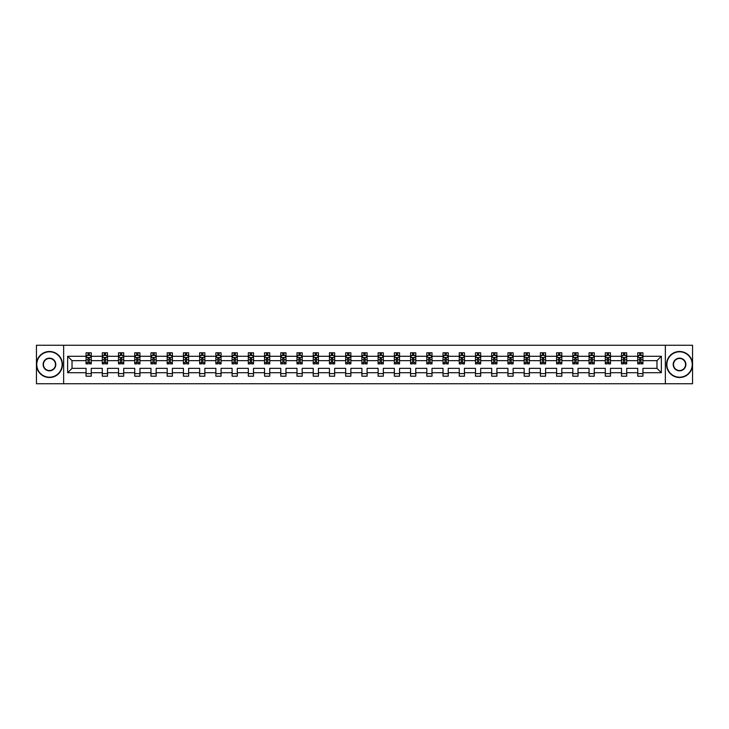 <?xml version="1.0" encoding="UTF-8"?>
<svg xmlns="http://www.w3.org/2000/svg" width="729" height="729" viewBox="0 0 729 729"><rect width="100%" height="100%" fill="white"/><g stroke="black" fill="none" stroke-linecap="round" stroke-linejoin="round"><path stroke-width="1.09" d="M665.349 383.746L692.55 383.746L692.55 345.254L665.349 345.254L665.349 383.746L63.651 383.746L63.651 345.254L36.45 345.254L36.45 383.746L63.651 383.746M642.932 372.719L642.932 368.345L656.975 368.345L661.349 372.719L642.932 372.719L642.932 376.2L637.738 376.2L637.738 372.719L626.712 372.719L626.712 376.2L621.509 376.2L621.509 372.719L610.483 372.719L610.483 376.2L605.289 376.2L605.289 372.719L594.263 372.719L594.263 376.2L589.059 376.2L589.059 372.719L578.033 372.719L578.033 376.2L572.83 376.2L572.83 372.719L561.813 372.719L561.813 376.2L556.61 376.2L556.61 372.719L545.584 372.719L545.584 376.2L540.38 376.2L540.38 372.719L529.354 372.719L529.354 376.2L524.16 376.2L524.16 372.719L513.134 372.719L513.134 376.2L507.931 376.2L507.931 372.719L496.905 372.719L496.905 376.2L491.701 376.2L491.701 372.719L480.684 372.719L480.684 376.2L475.481 376.2L475.481 372.719L464.455 372.719L464.455 376.2L459.252 376.2L459.252 372.719L448.226 372.719L448.226 376.2L443.032 376.2L443.032 372.719L432.005 372.719L432.005 376.2L426.802 376.2L426.802 372.719L415.776 372.719L415.776 376.2L410.573 376.2L410.573 372.719L399.556 372.719L399.556 376.2L394.353 376.2L394.353 372.719L383.326 372.719L383.326 376.2L378.123 376.2L378.123 372.719L367.097 372.719L367.097 376.2L361.903 376.2L361.903 372.719L350.877 372.719L350.877 376.2L345.674 376.2L345.674 372.719L334.647 372.719L334.647 376.2L329.444 376.2L329.444 372.719L318.427 372.719L318.427 376.2L313.224 376.2L313.224 372.719L302.198 372.719L302.198 376.2L296.995 376.2L296.995 372.719L285.968 372.719L285.968 376.2L280.774 376.2L280.774 372.719L269.748 372.719L269.748 376.2L264.545 376.2L264.545 372.719L253.519 372.719L253.519 376.2L248.316 376.2L248.316 372.719L237.299 372.719L237.299 376.2L232.095 376.2L232.095 372.719L221.069 372.719L221.069 376.2L215.866 376.2L215.866 372.719L204.84 372.719L204.84 376.2L199.646 376.2L199.646 372.719L188.62 372.719L188.62 376.2L183.416 376.2L183.416 372.719L172.39 372.719L172.39 376.2L167.187 376.2L167.187 372.719L156.17 372.719L156.17 376.2L150.967 376.2L150.967 372.719L139.941 372.719L139.941 376.2L134.737 376.2L134.737 372.719L123.711 372.719L123.711 376.2L118.517 376.2L118.517 372.719L107.491 372.719L107.491 376.2L102.288 376.2L102.288 372.719L91.262 372.719L91.262 376.2L86.068 376.2L86.068 372.719L67.651 372.719L67.651 356.281L86.068 356.281L86.068 352.8L91.262 352.8L91.262 356.281L102.288 356.281L102.288 352.8L107.491 352.8L107.491 356.281L118.517 356.281L118.517 352.8L123.711 352.8L123.711 356.281L134.737 356.281L134.737 352.8L139.941 352.8L139.941 356.281L150.967 356.281L150.967 352.8L156.17 352.8L156.17 356.281L167.187 356.281L167.187 352.8L172.39 352.8L172.39 356.281L183.416 356.281L183.416 352.8L188.62 352.8L188.62 356.281L199.646 356.281L199.646 352.8L204.84 352.8L204.84 356.281L215.866 356.281L215.866 352.8L221.069 352.8L221.069 356.281L232.095 356.281L232.095 352.8L237.299 352.8L237.299 356.281L248.316 356.281L248.316 352.8L253.519 352.8L253.519 356.281L264.545 356.281L264.545 352.8L269.748 352.8L269.748 356.281L280.774 356.281L280.774 352.8L285.968 352.8L285.968 356.281L296.995 356.281L296.995 352.8L302.198 352.8L302.198 356.281L313.224 356.281L313.224 352.8L318.427 352.8L318.427 356.281L329.444 356.281L329.444 352.8L334.647 352.8L334.647 356.281L345.674 356.281L345.674 352.8L350.877 352.8L350.877 356.281L361.903 356.281L361.903 352.8L367.097 352.8L367.097 356.281L378.123 356.281L378.123 352.8L383.326 352.8L383.326 356.281L394.353 356.281L394.353 352.8L399.556 352.8L399.556 356.281L410.573 356.281L410.573 352.8L415.776 352.8L415.776 356.281L426.802 356.281L426.802 352.8L432.005 352.8L432.005 356.281L443.032 356.281L443.032 352.8L448.226 352.8L448.226 356.281L459.252 356.281L459.252 352.8L464.455 352.8L464.455 356.281L475.481 356.281L475.481 352.8L480.684 352.8L480.684 356.281L491.701 356.281L491.701 352.8L496.905 352.8L496.905 356.281L507.931 356.281L507.931 352.8L513.134 352.8L513.134 356.281L524.16 356.281L524.16 352.8L529.354 352.8L529.354 356.281L540.38 356.281L540.38 352.8L545.584 352.8L545.584 356.281L556.61 356.281L556.61 352.8L561.813 352.8L561.813 356.281L572.83 356.281L572.83 352.8L578.033 352.8L578.033 356.281L589.059 356.281L589.059 352.8L594.263 352.8L594.263 356.281L605.289 356.281L605.289 352.8L610.483 352.8L610.483 356.281L621.509 356.281L621.509 352.8L626.712 352.8L626.712 356.281L637.738 356.281L637.738 352.8L642.932 352.8L642.932 356.281L661.349 356.281L661.349 372.719M665.349 345.254L63.651 345.254M637.738 356.281L637.738 360.655L626.712 360.655L626.712 356.281M626.712 372.719L626.712 368.345L637.738 368.345L637.738 372.719M621.509 356.281L621.509 360.655L610.483 360.655L610.483 356.281M610.483 372.719L610.483 368.345L621.509 368.345L621.509 372.719M605.289 356.281L605.289 360.655L594.263 360.655L594.263 356.281M594.263 372.719L594.263 368.345L605.289 368.345L605.289 372.719M589.059 356.281L589.059 360.655L578.033 360.655L578.033 356.281M578.033 372.719L578.033 368.345L589.059 368.345L589.059 372.719M572.83 356.281L572.83 360.655L561.813 360.655L561.813 356.281M561.813 372.719L561.813 368.345L572.83 368.345L572.83 372.719M556.61 356.281L556.61 360.655L545.584 360.655L545.584 356.281M545.584 372.719L545.584 368.345L556.61 368.345L556.61 372.719M540.38 356.281L540.38 360.655L529.354 360.655L529.354 356.281M529.354 372.719L529.354 368.345L540.38 368.345L540.38 372.719M524.16 356.281L524.16 360.655L513.134 360.655L513.134 356.281M513.134 372.719L513.134 368.345L524.16 368.345L524.16 372.719M507.931 356.281L507.931 360.655L496.905 360.655L496.905 356.281M496.905 372.719L496.905 368.345L507.931 368.345L507.931 372.719M491.701 356.281L491.701 360.655L480.684 360.655L480.684 356.281M480.684 372.719L480.684 368.345L491.701 368.345L491.701 372.719M475.481 356.281L475.481 360.655L464.455 360.655L464.455 356.281M464.455 372.719L464.455 368.345L475.481 368.345L475.481 372.719M459.252 356.281L459.252 360.655L448.226 360.655L448.226 356.281M448.226 372.719L448.226 368.345L459.252 368.345L459.252 372.719M443.032 356.281L443.032 360.655L432.005 360.655L432.005 356.281M432.005 372.719L432.005 368.345L443.032 368.345L443.032 372.719M426.802 356.281L426.802 360.655L415.776 360.655L415.776 356.281M415.776 372.719L415.776 368.345L426.802 368.345L426.802 372.719M410.573 356.281L410.573 360.655L399.556 360.655L399.556 356.281M399.556 372.719L399.556 368.345L410.573 368.345L410.573 372.719M394.353 356.281L394.353 360.655L383.326 360.655L383.326 356.281M383.326 372.719L383.326 368.345L394.353 368.345L394.353 372.719M378.123 356.281L378.123 360.655L367.097 360.655L367.097 356.281M367.097 372.719L367.097 368.345L378.123 368.345L378.123 372.719M361.903 356.281L361.903 360.655L350.877 360.655L350.877 356.281M350.877 372.719L350.877 368.345L361.903 368.345L361.903 372.719M345.674 356.281L345.674 360.655L334.647 360.655L334.647 356.281M334.647 372.719L334.647 368.345L345.674 368.345L345.674 372.719M329.444 356.281L329.444 360.655L318.427 360.655L318.427 356.281M318.427 372.719L318.427 368.345L329.444 368.345L329.444 372.719M313.224 356.281L313.224 360.655L302.198 360.655L302.198 356.281M302.198 372.719L302.198 368.345L313.224 368.345L313.224 372.719M296.995 356.281L296.995 360.655L285.968 360.655L285.968 356.281M285.968 372.719L285.968 368.345L296.995 368.345L296.995 372.719M280.774 356.281L280.774 360.655L269.748 360.655L269.748 356.281M269.748 372.719L269.748 368.345L280.774 368.345L280.774 372.719M264.545 356.281L264.545 360.655L253.519 360.655L253.519 356.281M253.519 372.719L253.519 368.345L264.545 368.345L264.545 372.719M248.316 356.281L248.316 360.655L237.299 360.655L237.299 356.281M237.299 372.719L237.299 368.345L248.316 368.345L248.316 372.719M232.095 356.281L232.095 360.655L221.069 360.655L221.069 356.281M221.069 372.719L221.069 368.345L232.095 368.345L232.095 372.719M215.866 356.281L215.866 360.655L204.84 360.655L204.84 356.281M204.84 372.719L204.84 368.345L215.866 368.345L215.866 372.719M199.646 356.281L199.646 360.655L188.62 360.655L188.62 356.281M188.62 372.719L188.62 368.345L199.646 368.345L199.646 372.719M183.416 356.281L183.416 360.655L172.39 360.655L172.39 356.281M172.39 372.719L172.39 368.345L183.416 368.345L183.416 372.719M167.187 356.281L167.187 360.655L156.17 360.655L156.17 356.281M156.17 372.719L156.17 368.345L167.187 368.345L167.187 372.719M150.967 356.281L150.967 360.655L139.941 360.655L139.941 356.281M139.941 372.719L139.941 368.345L150.967 368.345L150.967 372.719M134.737 356.281L134.737 360.655L123.711 360.655L123.711 356.281M123.711 372.719L123.711 368.345L134.737 368.345L134.737 372.719M118.517 356.281L118.517 360.655L107.491 360.655L107.491 356.281M107.491 372.719L107.491 368.345L118.517 368.345L118.517 372.719M102.288 356.281L102.288 360.655L91.262 360.655L91.262 356.281M91.262 372.719L91.262 368.345L102.288 368.345L102.288 372.719M86.068 356.281L86.068 360.655L72.025 360.655L72.025 368.345L86.068 368.345L86.068 372.719M67.651 356.281L72.025 360.655M656.975 368.345L656.975 360.655L642.932 360.655L642.932 356.281M639.716 355.397L640.964 355.397M623.486 355.397L624.735 355.397M607.257 355.397L608.505 355.397M591.037 355.397L592.285 355.397M574.807 355.397L576.056 355.397M558.587 355.397L559.836 355.397M542.358 355.397L543.606 355.397M526.128 355.397L527.377 355.397M509.908 355.397L511.157 355.397M493.679 355.397L494.927 355.397M477.459 355.397L478.707 355.397M461.229 355.397L462.478 355.397M445 355.397L446.248 355.397M428.78 355.397L430.028 355.397M412.55 355.397L413.799 355.397M396.33 355.397L397.578 355.397M380.101 355.397L381.349 355.397M363.88 355.397L365.12 355.397M347.651 355.397L348.899 355.397M331.422 355.397L332.67 355.397M315.201 355.397L316.45 355.397M298.972 355.397L300.22 355.397M282.752 355.397L284 355.397M266.522 355.397L267.771 355.397M250.293 355.397L251.541 355.397M234.073 355.397L235.321 355.397M217.843 355.397L219.092 355.397M201.623 355.397L202.872 355.397M185.394 355.397L186.642 355.397M169.164 355.397L170.413 355.397M152.944 355.397L154.193 355.397M136.715 355.397L137.963 355.397M120.495 355.397L121.743 355.397M104.265 355.397L105.514 355.397M88.036 355.397L89.284 355.397M86.068 373.603L91.262 373.603M102.288 373.603L107.491 373.603M118.517 373.603L123.711 373.603M134.737 373.603L139.941 373.603M150.967 373.603L156.17 373.603M167.187 373.603L172.39 373.603M183.416 373.603L188.62 373.603M199.646 373.603L204.84 373.603M215.866 373.603L221.069 373.603M232.095 373.603L237.299 373.603M248.316 373.603L253.519 373.603M264.545 373.603L269.748 373.603M280.774 373.603L285.968 373.603M296.995 373.603L302.198 373.603M313.224 373.603L318.427 373.603M329.444 373.603L334.647 373.603M345.674 373.603L350.877 373.603M361.903 373.603L367.097 373.603M378.123 373.603L383.326 373.603M394.353 373.603L399.556 373.603M410.573 373.603L415.776 373.603M426.802 373.603L432.005 373.603M443.032 373.603L448.226 373.603M459.252 373.603L464.455 373.603M475.481 373.603L480.684 373.603M491.701 373.603L496.905 373.603M507.931 373.603L513.134 373.603M524.16 373.603L529.354 373.603M540.38 373.603L545.584 373.603M556.61 373.603L561.813 373.603M572.83 373.603L578.033 373.603M589.059 373.603L594.263 373.603M605.289 373.603L610.483 373.603M621.509 373.603L626.712 373.603M637.738 373.603L642.932 373.603M72.025 368.345L67.651 372.719M661.349 356.281L656.975 360.655M89.284 354.148L88.036 354.148M87.043 355.579L86.068 355.579L86.068 352.8L88.036 352.8L88.036 355.451M86.068 362.568L86.068 363.88L88.036 363.88L88.036 362.568L86.068 362.568L86.068 360.655M91.262 360.655L91.262 363.88L89.284 363.88L89.284 358.313L88.036 358.313L88.036 362.568M90.287 355.579L91.262 355.579L91.262 352.8L89.284 352.8L89.284 355.451M91.262 357.529L90.223 355.451L87.106 355.451L86.068 357.529M49.454 351.806A12.694 12.694 0 0 0 36.76 364.5A12.694 12.694 0 0 0 49.454 377.194A12.694 12.694 0 0 0 62.138 364.5A12.694 12.694 0 0 0 49.454 351.806M49.454 377.504A13.004 13.004 0 0 1 36.45 364.5A13.004 13.004 0 0 1 49.454 351.496A13.004 13.004 0 0 1 62.457 364.5A13.004 13.004 0 0 1 49.454 377.504M49.454 358.158A6.342 6.342 0 0 1 55.796 364.5A6.342 6.342 0 0 1 49.454 370.842A6.342 6.342 0 0 1 43.111 364.5A6.342 6.342 0 0 1 49.454 358.158M49.454 370.532A6.032 6.032 0 0 0 55.486 364.5A6.032 6.032 0 0 0 49.454 358.468A6.032 6.032 0 0 0 43.421 364.5A6.032 6.032 0 0 0 49.454 370.532M679.546 351.806A12.694 12.694 0 0 0 666.862 364.5A12.694 12.694 0 0 0 679.546 377.194A12.694 12.694 0 0 0 692.24 364.5A12.694 12.694 0 0 0 679.546 351.806M679.546 377.504A13.004 13.004 0 0 1 666.543 364.5A13.004 13.004 0 0 1 679.546 351.496A13.004 13.004 0 0 1 692.55 364.5A13.004 13.004 0 0 1 679.546 377.504M679.546 358.158A6.342 6.342 0 0 1 685.889 364.5A6.342 6.342 0 0 1 679.546 370.842A6.342 6.342 0 0 1 673.204 364.5A6.342 6.342 0 0 1 679.546 358.158M679.546 370.532A6.032 6.032 0 0 0 685.579 364.5A6.032 6.032 0 0 0 679.546 358.468A6.032 6.032 0 0 0 673.514 364.5A6.032 6.032 0 0 0 679.546 370.532M105.514 354.148L104.265 354.148M103.263 355.579L102.288 355.579L102.288 352.8L104.265 352.8L104.265 355.451M102.288 362.568L102.288 363.88L104.265 363.88L104.265 362.568L102.288 362.568L102.288 360.655M107.491 360.655L107.491 363.88L105.514 363.88L105.514 358.313L104.265 358.313L104.265 362.568M106.516 355.579L107.491 355.579L107.491 352.8L105.514 352.8L105.514 355.451M107.491 357.529L106.452 355.451L103.327 355.451L102.288 357.529M121.743 354.148L120.495 354.148M119.492 355.579L118.517 355.579L118.517 352.8L120.495 352.8L120.495 355.451M118.517 362.568L118.517 363.88L120.495 363.88L120.495 362.568L118.517 362.568L118.517 360.655M123.711 360.655L123.711 363.88L121.743 363.88L121.743 358.313L120.495 358.313L120.495 362.568M122.736 355.579L123.711 355.579L123.711 352.8L121.743 352.8L121.743 355.451M123.711 357.529L122.672 355.451L119.556 355.451L118.517 357.529M137.963 354.148L136.715 354.148M135.722 355.579L134.737 355.579L134.737 352.8L136.715 352.8L136.715 355.451M134.737 362.568L134.737 363.88L136.715 363.88L136.715 362.568L134.737 362.568L134.737 360.655M139.941 360.655L139.941 363.88L137.963 363.88L137.963 358.313L136.715 358.313L136.715 362.568M138.966 355.579L139.941 355.579L139.941 352.8L137.963 352.8L137.963 355.451M139.941 357.529L138.902 355.451L135.776 355.451L134.737 357.529M154.193 354.148L152.944 354.148M151.942 355.579L150.967 355.579L150.967 352.8L152.944 352.8L152.944 355.451M150.967 362.568L150.967 363.88L152.944 363.88L152.944 362.568L150.967 362.568L150.967 360.655M156.17 360.655L156.17 363.88L154.193 363.88L154.193 358.313L152.944 358.313L152.944 362.568M155.186 355.579L156.17 355.579L156.17 352.8L154.193 352.8L154.193 355.451M156.17 357.529L155.122 355.451L152.006 355.451L150.967 357.529M170.413 354.148L169.164 354.148M168.171 355.579L167.187 355.579L167.187 352.8L169.164 352.8L169.164 355.451M167.187 362.568L167.187 363.88L169.164 363.88L169.164 362.568L167.187 362.568L167.187 360.655M172.39 360.655L172.39 363.88L170.413 363.88L170.413 358.313L169.164 358.313L169.164 362.568M171.415 355.579L172.39 355.579L172.39 352.8L170.413 352.8L170.413 355.451M172.39 357.529L171.351 355.451L168.235 355.451L167.187 357.529M186.642 354.148L185.394 354.148M184.391 355.579L183.416 355.579L183.416 352.8L185.394 352.8L185.394 355.451M183.416 362.568L183.416 363.88L185.394 363.88L185.394 362.568L183.416 362.568L183.416 360.655M188.62 360.655L188.62 363.88L186.642 363.88L186.642 358.313L185.394 358.313L185.394 362.568M187.645 355.579L188.62 355.579L188.62 352.8L186.642 352.8L186.642 355.451M188.62 357.529L187.581 355.451L184.455 355.451L183.416 357.529M202.872 354.148L201.623 354.148M200.621 355.579L199.646 355.579L199.646 352.8L201.623 352.8L201.623 355.451M199.646 362.568L199.646 363.88L201.623 363.88L201.623 362.568L199.646 362.568L199.646 360.655M204.84 360.655L204.84 363.88L202.872 363.88L202.872 358.313L201.623 358.313L201.623 362.568M203.865 355.579L204.84 355.579L204.84 352.8L202.872 352.8L202.872 355.451M204.84 357.529L203.801 355.451L200.685 355.451L199.646 357.529M219.092 354.148L217.843 354.148M216.85 355.579L215.866 355.579L215.866 352.8L217.843 352.8L217.843 355.451M215.866 362.568L215.866 363.88L217.843 363.88L217.843 362.568L215.866 362.568L215.866 360.655M221.069 360.655L221.069 363.88L219.092 363.88L219.092 358.313L217.843 358.313L217.843 362.568M220.094 355.579L221.069 355.579L221.069 352.8L219.092 352.8L219.092 355.451M221.069 357.529L220.03 355.451L216.905 355.451L215.866 357.529M235.321 354.148L234.073 354.148M233.07 355.579L232.095 355.579L232.095 352.8L234.073 352.8L234.073 355.451M232.095 362.568L232.095 363.88L234.073 363.88L234.073 362.568L232.095 362.568L232.095 360.655M237.299 360.655L237.299 363.88L235.321 363.88L235.321 358.313L234.073 358.313L234.073 362.568M236.314 355.579L237.299 355.579L237.299 352.8L235.321 352.8L235.321 355.451M237.299 357.529L236.251 355.451L233.134 355.451L232.095 357.529M251.541 354.148L250.293 354.148M249.3 355.579L248.316 355.579L248.316 352.8L250.293 352.8L250.293 355.451M248.316 362.568L248.316 363.88L250.293 363.88L250.293 362.568L248.316 362.568L248.316 360.655M253.519 360.655L253.519 363.88L251.541 363.88L251.541 358.313L250.293 358.313L250.293 362.568M252.544 355.579L253.519 355.579L253.519 352.8L251.541 352.8L251.541 355.451M253.519 357.529L252.48 355.451L249.364 355.451L248.316 357.529M267.771 354.148L266.522 354.148M265.52 355.579L264.545 355.579L264.545 352.8L266.522 352.8L266.522 355.451M264.545 362.568L264.545 363.88L266.522 363.88L266.522 362.568L264.545 362.568L264.545 360.655M269.748 360.655L269.748 363.88L267.771 363.88L267.771 358.313L266.522 358.313L266.522 362.568M268.764 355.579L269.748 355.579L269.748 352.8L267.771 352.8L267.771 355.451M269.748 357.529L268.709 355.451L265.584 355.451L264.545 357.529M284 354.148L282.752 354.148M281.749 355.579L280.774 355.579L280.774 352.8L282.752 352.8L282.752 355.451M280.774 362.568L280.774 363.88L282.752 363.88L282.752 362.568L280.774 362.568L280.774 360.655M285.968 360.655L285.968 363.88L284 363.88L284 358.313L282.752 358.313L282.752 362.568M284.993 355.579L285.968 355.579L285.968 352.8L284 352.8L284 355.451M285.968 357.529L284.93 355.451L281.813 355.451L280.774 357.529M300.22 354.148L298.972 354.148M297.979 355.579L296.995 355.579L296.995 352.8L298.972 352.8L298.972 355.451M296.995 362.568L296.995 363.88L298.972 363.88L298.972 362.568L296.995 362.568L296.995 360.655M302.198 360.655L302.198 363.88L300.22 363.88L300.22 358.313L298.972 358.313L298.972 362.568M301.223 355.579L302.198 355.579L302.198 352.8L300.22 352.8L300.22 355.451M302.198 357.529L301.159 355.451L298.033 355.451L296.995 357.529M316.45 354.148L315.201 354.148M314.199 355.579L313.224 355.579L313.224 352.8L315.201 352.8L315.201 355.451M313.224 362.568L313.224 363.88L315.201 363.88L315.201 362.568L313.224 362.568L313.224 360.655M318.427 360.655L318.427 363.88L316.45 363.88L316.45 358.313L315.201 358.313L315.201 362.568M317.443 355.579L318.427 355.579L318.427 352.8L316.45 352.8L316.45 355.451M318.427 357.529L317.379 355.451L314.263 355.451L313.224 357.529M332.67 354.148L331.422 354.148M330.428 355.579L329.444 355.579L329.444 352.8L331.422 352.8L331.422 355.451M329.444 362.568L329.444 363.88L331.422 363.88L331.422 362.568L329.444 362.568L329.444 360.655M334.647 360.655L334.647 363.88L332.67 363.88L332.67 358.313L331.422 358.313L331.422 362.568M333.672 355.579L334.647 355.579L334.647 352.8L332.67 352.8L332.67 355.451M334.647 357.529L333.609 355.451L330.492 355.451L329.444 357.529M348.899 354.148L347.651 354.148M346.649 355.579L345.674 355.579L345.674 352.8L347.651 352.8L347.651 355.451M345.674 362.568L345.674 363.88L347.651 363.88L347.651 362.568L345.674 362.568L345.674 360.655M350.877 360.655L350.877 363.88L348.899 363.88L348.899 358.313L347.651 358.313L347.651 362.568M349.893 355.579L350.877 355.579L350.877 352.8L348.899 352.8L348.899 355.451M350.877 357.529L349.838 355.451L346.712 355.451L345.674 357.529M365.12 354.148L363.88 354.148M362.878 355.579L361.903 355.579L361.903 352.8L363.88 352.8L363.88 355.451M361.903 362.568L361.903 363.88L363.88 363.88L363.88 362.568L361.903 362.568L361.903 360.655M367.097 360.655L367.097 363.88L365.12 363.88L365.12 358.313L363.88 358.313L363.88 362.568M366.122 355.579L367.097 355.579L367.097 352.8L365.12 352.8L365.12 355.451M367.097 357.529L366.058 355.451L362.942 355.451L361.903 357.529M381.349 354.148L380.101 354.148M379.107 355.579L378.123 355.579L378.123 352.8L380.101 352.8L380.101 355.451M378.123 362.568L378.123 363.88L380.101 363.88L380.101 362.568L378.123 362.568L378.123 360.655M383.326 360.655L383.326 363.88L381.349 363.88L381.349 358.313L380.101 358.313L380.101 362.568M382.351 355.579L383.326 355.579L383.326 352.8L381.349 352.8L381.349 355.451M383.326 357.529L382.288 355.451L379.162 355.451L378.123 357.529M397.578 354.148L396.33 354.148M395.328 355.579L394.353 355.579L394.353 352.8L396.33 352.8L396.33 355.451M394.353 362.568L394.353 363.88L396.33 363.88L396.33 362.568L394.353 362.568L394.353 360.655M399.556 360.655L399.556 363.88L397.578 363.88L397.578 358.313L396.33 358.313L396.33 362.568M398.572 355.579L399.556 355.579L399.556 352.8L397.578 352.8L397.578 355.451M399.556 357.529L398.508 355.451L395.391 355.451L394.353 357.529M413.799 354.148L412.55 354.148M411.557 355.579L410.573 355.579L410.573 352.8L412.55 352.8L412.55 355.451M410.573 362.568L410.573 363.88L412.55 363.88L412.55 362.568L410.573 362.568L410.573 360.655M415.776 360.655L415.776 363.88L413.799 363.88L413.799 358.313L412.55 358.313L412.55 362.568M414.801 355.579L415.776 355.579L415.776 352.8L413.799 352.8L413.799 355.451M415.776 357.529L414.737 355.451L411.621 355.451L410.573 357.529M430.028 354.148L428.78 354.148M427.777 355.579L426.802 355.579L426.802 352.8L428.78 352.8L428.78 355.451M426.802 362.568L426.802 363.88L428.78 363.88L428.78 362.568L426.802 362.568L426.802 360.655M432.005 360.655L432.005 363.88L430.028 363.88L430.028 358.313L428.78 358.313L428.78 362.568M431.021 355.579L432.005 355.579L432.005 352.8L430.028 352.8L430.028 355.451M432.005 357.529L430.967 355.451L427.841 355.451L426.802 357.529M446.248 354.148L445 354.148M444.007 355.579L443.032 355.579L443.032 352.8L445 352.8L445 355.451M443.032 362.568L443.032 363.88L445 363.88L445 362.568L443.032 362.568L443.032 360.655M448.226 360.655L448.226 363.88L446.248 363.88L446.248 358.313L445 358.313L445 362.568M447.251 355.579L448.226 355.579L448.226 352.8L446.248 352.8L446.248 355.451M448.226 357.529L447.187 355.451L444.07 355.451L443.032 357.529M462.478 354.148L461.229 354.148M460.236 355.579L459.252 355.579L459.252 352.8L461.229 352.8L461.229 355.451M459.252 362.568L459.252 363.88L461.229 363.88L461.229 362.568L459.252 362.568L459.252 360.655M464.455 360.655L464.455 363.88L462.478 363.88L462.478 358.313L461.229 358.313L461.229 362.568M463.48 355.579L464.455 355.579L464.455 352.8L462.478 352.8L462.478 355.451M464.455 357.529L463.416 355.451L460.291 355.451L459.252 357.529M478.707 354.148L477.459 354.148M476.456 355.579L475.481 355.579L475.481 352.8L477.459 352.8L477.459 355.451M475.481 362.568L475.481 363.88L477.459 363.88L477.459 362.568L475.481 362.568L475.481 360.655M480.684 360.655L480.684 363.88L478.707 363.88L478.707 358.313L477.459 358.313L477.459 362.568M479.7 355.579L480.684 355.579L480.684 352.8L478.707 352.8L478.707 355.451M480.684 357.529L479.636 355.451L476.52 355.451L475.481 357.529M494.927 354.148L493.679 354.148M492.686 355.579L491.701 355.579L491.701 352.8L493.679 352.8L493.679 355.451M491.701 362.568L491.701 363.88L493.679 363.88L493.679 362.568L491.701 362.568L491.701 360.655M496.905 360.655L496.905 363.88L494.927 363.88L494.927 358.313L493.679 358.313L493.679 362.568M495.93 355.579L496.905 355.579L496.905 352.8L494.927 352.8L494.927 355.451M496.905 357.529L495.866 355.451L492.749 355.451L491.701 357.529M511.157 354.148L509.908 354.148M508.906 355.579L507.931 355.579L507.931 352.8L509.908 352.8L509.908 355.451M507.931 362.568L507.931 363.88L509.908 363.88L509.908 362.568L507.931 362.568L507.931 360.655M513.134 360.655L513.134 363.88L511.157 363.88L511.157 358.313L509.908 358.313L509.908 362.568M512.15 355.579L513.134 355.579L513.134 352.8L511.157 352.8L511.157 355.451M513.134 357.529L512.095 355.451L508.97 355.451L507.931 357.529M527.377 354.148L526.128 354.148M525.135 355.579L524.16 355.579L524.16 352.8L526.128 352.8L526.128 355.451M524.16 362.568L524.16 363.88L526.128 363.88L526.128 362.568L524.16 362.568L524.16 360.655M529.354 360.655L529.354 363.88L527.377 363.88L527.377 358.313L526.128 358.313L526.128 362.568M528.379 355.579L529.354 355.579L529.354 352.8L527.377 352.8L527.377 355.451M529.354 357.529L528.315 355.451L525.199 355.451L524.16 357.529M543.606 354.148L542.358 354.148M541.355 355.579L540.38 355.579L540.38 352.8L542.358 352.8L542.358 355.451M540.38 362.568L540.38 363.88L542.358 363.88L542.358 362.568L540.38 362.568L540.38 360.655M545.584 360.655L545.584 363.88L543.606 363.88L543.606 358.313L542.358 358.313L542.358 362.568M544.609 355.579L545.584 355.579L545.584 352.8L543.606 352.8L543.606 355.451M545.584 357.529L544.545 355.451L541.419 355.451L540.38 357.529M559.836 354.148L558.587 354.148M557.585 355.579L556.61 355.579L556.61 352.8L558.587 352.8L558.587 355.451M556.61 362.568L556.61 363.88L558.587 363.88L558.587 362.568L556.61 362.568L556.61 360.655M561.813 360.655L561.813 363.88L559.836 363.88L559.836 358.313L558.587 358.313L558.587 362.568M560.829 355.579L561.813 355.579L561.813 352.8L559.836 352.8L559.836 355.451M561.813 357.529L560.765 355.451L557.649 355.451L556.61 357.529M576.056 354.148L574.807 354.148M573.814 355.579L572.83 355.579L572.83 352.8L574.807 352.8L574.807 355.451M572.83 362.568L572.83 363.88L574.807 363.88L574.807 362.568L572.83 362.568L572.83 360.655M578.033 360.655L578.033 363.88L576.056 363.88L576.056 358.313L574.807 358.313L574.807 362.568M577.058 355.579L578.033 355.579L578.033 352.8L576.056 352.8L576.056 355.451M578.033 357.529L576.994 355.451L573.878 355.451L572.83 357.529M592.285 354.148L591.037 354.148M590.034 355.579L589.059 355.579L589.059 352.8L591.037 352.8L591.037 355.451M589.059 362.568L589.059 363.88L591.037 363.88L591.037 362.568L589.059 362.568L589.059 360.655M594.263 360.655L594.263 363.88L592.285 363.88L592.285 358.313L591.037 358.313L591.037 362.568M593.278 355.579L594.263 355.579L594.263 352.8L592.285 352.8L592.285 355.451M594.263 357.529L593.224 355.451L590.098 355.451L589.059 357.529M608.505 354.148L607.257 354.148M606.264 355.579L605.289 355.579L605.289 352.8L607.257 352.8L607.257 355.451M605.289 362.568L605.289 363.88L607.257 363.88L607.257 362.568L605.289 362.568L605.289 360.655M610.483 360.655L610.483 363.88L608.505 363.88L608.505 358.313L607.257 358.313L607.257 362.568M609.508 355.579L610.483 355.579L610.483 352.8L608.505 352.8L608.505 355.451M610.483 357.529L609.444 355.451L606.328 355.451L605.289 357.529M624.735 354.148L623.486 354.148M622.484 355.579L621.509 355.579L621.509 352.8L623.486 352.8L623.486 355.451M621.509 362.568L621.509 363.88L623.486 363.88L623.486 362.568L621.509 362.568L621.509 360.655M626.712 360.655L626.712 363.88L624.735 363.88L624.735 358.313L623.486 358.313L623.486 362.568M625.737 355.579L626.712 355.579L626.712 352.8L624.735 352.8L624.735 355.451M626.712 357.529L625.673 355.451L622.548 355.451L621.509 357.529M640.964 354.148L639.716 354.148M638.713 355.579L637.738 355.579L637.738 352.8L639.716 352.8L639.716 355.451M637.738 362.568L637.738 363.88L639.716 363.88L639.716 362.568L637.738 362.568L637.738 360.655M642.932 360.655L642.932 363.88L640.964 363.88L640.964 358.313L639.716 358.313L639.716 362.568M641.957 355.579L642.932 355.579L642.932 352.8L640.964 352.8L640.964 355.451M642.932 357.529L641.894 355.451L638.777 355.451L637.738 357.529M91.234 357.483L86.086 357.483M91.262 362.568L89.284 362.568M88.036 359.78L86.068 359.78M91.262 359.78L89.284 359.78M89.284 354.813L88.036 354.813M107.464 357.483L102.315 357.483M107.491 362.568L105.514 362.568M104.265 359.78L102.288 359.78M107.491 359.78L105.514 359.78M105.514 354.813L104.265 354.813M123.693 357.483L118.545 357.483M123.711 362.568L121.743 362.568M120.495 359.78L118.517 359.78M123.711 359.78L121.743 359.78M121.743 354.813L120.495 354.813M139.913 357.483L134.765 357.483M139.941 362.568L137.963 362.568M136.715 359.78L134.737 359.78M139.941 359.78L137.963 359.78M137.963 354.813L136.715 354.813M156.143 357.483L150.994 357.483M156.17 362.568L154.193 362.568M152.944 359.78L150.967 359.78M156.17 359.78L154.193 359.78M154.193 354.813L152.944 354.813M172.363 357.483L167.214 357.483M172.39 362.568L170.413 362.568M169.164 359.78L167.187 359.78M172.39 359.78L170.413 359.78M170.413 354.813L169.164 354.813M188.592 357.483L183.444 357.483M188.62 362.568L186.642 362.568M185.394 359.78L183.416 359.78M188.62 359.78L186.642 359.78M186.642 354.813L185.394 354.813M204.822 357.483L199.673 357.483M204.84 362.568L202.872 362.568M201.623 359.78L199.646 359.78M204.84 359.78L202.872 359.78M202.872 354.813L201.623 354.813M221.042 357.483L215.893 357.483M221.069 362.568L219.092 362.568M217.843 359.78L215.866 359.78M221.069 359.78L219.092 359.78M219.092 354.813L217.843 354.813M237.271 357.483L232.123 357.483M237.299 362.568L235.321 362.568M234.073 359.78L232.095 359.78M237.299 359.78L235.321 359.78M235.321 354.813L234.073 354.813M253.492 357.483L248.343 357.483M253.519 362.568L251.541 362.568M250.293 359.78L248.316 359.78M253.519 359.78L251.541 359.78M251.541 354.813L250.293 354.813M269.721 357.483L264.572 357.483M269.748 362.568L267.771 362.568M266.522 359.78L264.545 359.78M269.748 359.78L267.771 359.78M267.771 354.813L266.522 354.813M285.95 357.483L280.802 357.483M285.968 362.568L284 362.568M282.752 359.78L280.774 359.78M285.968 359.78L284 359.78M284 354.813L282.752 354.813M302.171 357.483L297.022 357.483M302.198 362.568L300.22 362.568M298.972 359.78L296.995 359.78M302.198 359.78L300.22 359.78M300.22 354.813L298.972 354.813M318.4 357.483L313.251 357.483M318.427 362.568L316.45 362.568M315.201 359.78L313.224 359.78M318.427 359.78L316.45 359.78M316.45 354.813L315.201 354.813M334.62 357.483L329.472 357.483M334.647 362.568L332.67 362.568M331.422 359.78L329.444 359.78M334.647 359.78L332.67 359.78M332.67 354.813L331.422 354.813M350.849 357.483L345.701 357.483M350.877 362.568L348.899 362.568M347.651 359.78L345.674 359.78M350.877 359.78L348.899 359.78M348.899 354.813L347.651 354.813M367.07 357.483L361.93 357.483M367.097 362.568L365.12 362.568M363.88 359.78L361.903 359.78M367.097 359.78L365.12 359.78M365.12 354.813L363.88 354.813M383.299 357.483L378.151 357.483M383.326 362.568L381.349 362.568M380.101 359.78L378.123 359.78M383.326 359.78L381.349 359.78M381.349 354.813L380.101 354.813M399.528 357.483L394.38 357.483M399.556 362.568L397.578 362.568M396.33 359.78L394.353 359.78M399.556 359.78L397.578 359.78M397.578 354.813L396.33 354.813M415.749 357.483L410.6 357.483M415.776 362.568L413.799 362.568M412.55 359.78L410.573 359.78M415.776 359.78L413.799 359.78M413.799 354.813L412.55 354.813M431.978 357.483L426.829 357.483M432.005 362.568L430.028 362.568M428.78 359.78L426.802 359.78M432.005 359.78L430.028 359.78M430.028 354.813L428.78 354.813M448.198 357.483L443.05 357.483M448.226 362.568L446.248 362.568M445 359.78L443.032 359.78M448.226 359.78L446.248 359.78M446.248 354.813L445 354.813M464.428 357.483L459.279 357.483M464.455 362.568L462.478 362.568M461.229 359.78L459.252 359.78M464.455 359.78L462.478 359.78M462.478 354.813L461.229 354.813M480.657 357.483L475.508 357.483M480.684 362.568L478.707 362.568M477.459 359.78L475.481 359.78M480.684 359.78L478.707 359.78M478.707 354.813L477.459 354.813M496.877 357.483L491.729 357.483M496.905 362.568L494.927 362.568M493.679 359.78L491.701 359.78M496.905 359.78L494.927 359.78M494.927 354.813L493.679 354.813M513.107 357.483L507.958 357.483M513.134 362.568L511.157 362.568M509.908 359.78L507.931 359.78M513.134 359.78L511.157 359.78M511.157 354.813L509.908 354.813M529.327 357.483L524.178 357.483M529.354 362.568L527.377 362.568M526.128 359.78L524.16 359.78M529.354 359.78L527.377 359.78M527.377 354.813L526.128 354.813M545.556 357.483L540.408 357.483M545.584 362.568L543.606 362.568M542.358 359.78L540.38 359.78M545.584 359.78L543.606 359.78M543.606 354.813L542.358 354.813M561.786 357.483L556.637 357.483M561.813 362.568L559.836 362.568M558.587 359.78L556.61 359.78M561.813 359.78L559.836 359.78M559.836 354.813L558.587 354.813M578.006 357.483L572.857 357.483M578.033 362.568L576.056 362.568M574.807 359.78L572.83 359.78M578.033 359.78L576.056 359.78M576.056 354.813L574.807 354.813M594.235 357.483L589.087 357.483M594.263 362.568L592.285 362.568M591.037 359.78L589.059 359.78M594.263 359.78L592.285 359.78M592.285 354.813L591.037 354.813M610.455 357.483L605.307 357.483M610.483 362.568L608.505 362.568M607.257 359.78L605.289 359.78M610.483 359.78L608.505 359.78M608.505 354.813L607.257 354.813M626.685 357.483L621.536 357.483M626.712 362.568L624.735 362.568M623.486 359.78L621.509 359.78M626.712 359.78L624.735 359.78M624.735 354.813L623.486 354.813M642.914 357.483L637.766 357.483M642.932 362.568L640.964 362.568M639.716 359.78L637.738 359.78M642.932 359.78L640.964 359.78M640.964 354.813L639.716 354.813"/></g></svg>
